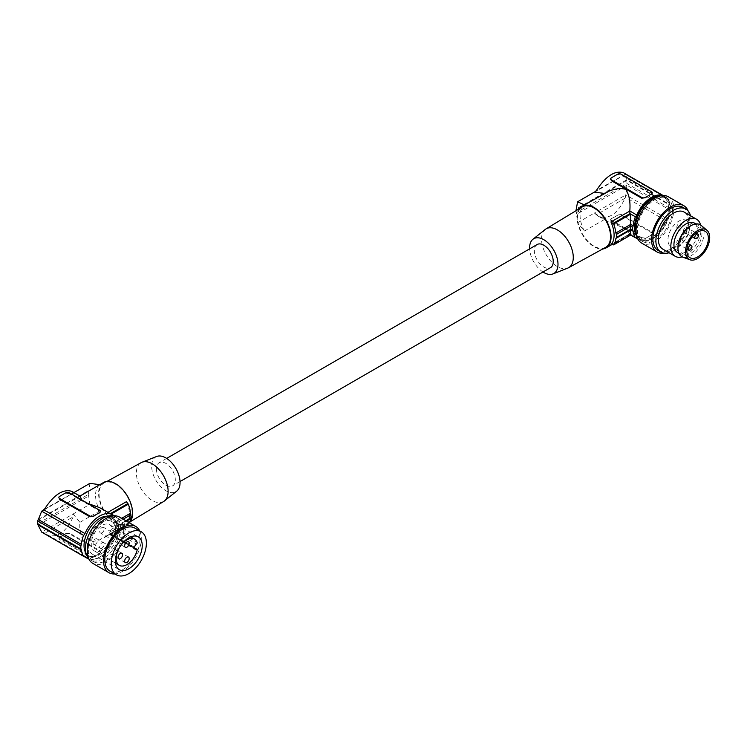 <?xml version="1.0" encoding="UTF-8"?>
<svg xmlns="http://www.w3.org/2000/svg" width="747" height="747" viewBox="0 0 747 747"><rect width="100%" height="100%" fill="white"/><g stroke="black" fill="none" stroke-linecap="round" stroke-linejoin="round"><path stroke-width="0.56" stroke-dasharray="3.73 2.8" d="M118.558 527.139A26.724 15.426 120 0 0 118.558 524.086L116.625 522.965L116.625 526.028L118.558 527.139A2.671 1.541 -60 0 0 118.082 528.615A26.192 15.117 -60 0 1 115.86 537.653A2.671 1.541 -60 0 0 114.459 539.409A25.118 14.501 -60 0 1 88.846 558.999M113.768 515.841A25.118 14.501 120 0 1 114.459 516.551A2.671 1.541 120 0 0 114.693 516.747A2.671 1.541 120 0 0 115.86 516.7A26.192 15.117 120 0 1 118.082 523.171A2.671 1.541 120 0 0 118.558 524.086M107.26 516.261A22.186 12.811 -60 0 1 110.799 517.288A22.186 12.811 -60 0 1 115.393 527.55A22.186 12.811 -60 0 1 105.672 549.811A22.186 12.811 -60 0 1 88.622 555.712A22.186 12.811 -60 0 1 85.961 553.154M93.664 557.01L99.715 553.219A25.118 14.501 -60 0 1 96.69 555.264A25.118 14.501 -60 0 1 93.664 556.711L93.664 557.01A2.671 1.541 180 0 1 89.883 557.01L59.648 539.549A2.671 1.541 0 0 1 58.864 538.466L58.864 537.831L89.883 556.207L93.664 556.711M99.715 553.219L100.481 551.996L99.893 550.651L69.471 533.078L65.699 533.582A25.118 14.501 -60 0 1 62.673 535.627A25.118 14.501 -60 0 1 59.648 537.074L58.864 537.831M59.648 537.074L65.699 533.881A2.671 1.541 180 0 1 69.471 533.881L99.715 551.333L99.715 550.539M69.471 492.852L69.471 493.655L99.715 511.116L99.715 510.313M43.97 509.874L73.906 492.59M89.901 483.356L88.389 494.402L37.425 523.834M125.823 520.715L116.625 526.028L115.664 527.223L111.219 534.973L115.86 537.653M44.587 509.024L73.131 493.039L71.703 491.321M37.425 520.771L88.389 491.349M118.082 523.171L115.664 521.77L116.625 522.965L123.18 519.184M128.307 525.104L126.607 524.31L107.549 535.356L110.463 534.535L111.219 534.973L128.307 525.104A26.192 15.117 -120 0 0 129.492 522.835M100.49 512.031L99.715 511.116M69.471 493.655L65.699 493.16A25.118 14.501 120 0 0 62.673 494.598A25.118 14.501 120 0 0 59.648 496.643L58.91 497.717M80.022 496.12L73.131 493.039M114.693 516.747L102.955 509.361M87.847 503.459L84.047 501.9L81.871 500.014M84.728 556.254L43.531 532.471L41.711 532.125L89.901 504.3L88.389 494.402M79.92 496.195L99.799 484.672M99.715 553.518A2.671 1.541 0 0 0 100.49 552.425A2.671 1.541 0 0 0 99.715 551.333M59.648 537.373A2.671 1.541 0 0 0 58.864 538.466M132.098 512.862A23.353 13.483 -120 0 0 121.994 489.462A23.353 13.483 -120 0 0 104.057 483.02A23.353 13.483 -120 0 0 99.071 493.795A23.353 13.483 -120 0 0 109.361 517.4A23.353 13.483 -120 0 0 127.401 523.47A23.353 13.483 -120 0 0 132.098 512.862M163.612 501.526A22.447 12.96 60 0 1 152.248 500.49A22.447 12.96 60 0 1 136.374 473A22.447 12.96 60 0 1 141.164 462.645M99.865 484.682A24.053 13.885 -120 0 0 99.865 510.808L89.901 504.3M156.721 456.473A20.085 11.597 -120 0 0 151.65 466.109A20.085 11.597 -120 0 0 165.853 490.714A20.085 11.597 -120 0 0 176.731 491.134M126.42 501.685A24.053 13.885 -120 0 1 126.42 524.469L99.37 539.978L90.798 542.051L86.829 542.033L84.047 541.173C80.657 536.645 79.285 530.361 79.92 522.321L73.131 513.992L73.197 516.831C65.932 532.424 57.061 538.419 46.585 534.833L44.587 533.349L73.197 516.831M84.448 556.141L44.587 533.349M108.035 512.293L107.549 512.573L110.463 513.591M114.319 515.813L115.86 516.7M129.614 522.536A24.053 13.885 60 0 1 127.616 524.161A24.053 13.885 60 0 1 115.589 522.965A24.053 13.885 60 0 1 98.576 493.515A24.053 13.885 60 0 1 103.562 482.497M121.658 518.306L115.664 521.77L111.219 514.02M79.92 522.321L99.865 510.808M156.403 468.855A13.362 7.713 -120 0 0 162.239 482.301A13.362 7.713 -120 0 0 172.529 485.877A13.362 7.713 -120 0 0 175.302 479.761A13.362 7.713 -120 0 0 169.466 466.315A13.362 7.713 -120 0 0 159.167 462.738A13.362 7.713 -120 0 0 156.403 468.855M117.279 522.975A22.186 12.811 120 0 0 113.88 519.062A22.186 12.811 120 0 0 96.83 524.964A22.186 12.811 120 0 0 87.1 547.224A22.186 12.811 120 0 0 88.295 553.574A22.186 12.811 120 0 0 91.694 557.486A22.186 12.811 120 0 0 108.745 551.585A22.186 12.811 120 0 0 118.474 529.324A22.186 12.811 120 0 0 117.279 522.975M112.918 515.925A24.856 14.352 -60 0 1 115.449 516.887A24.856 14.352 -60 0 1 119.259 521.266A24.856 14.352 -60 0 1 120.594 528.26A24.856 14.352 -60 0 1 109.744 553.275A24.856 14.352 -60 0 1 90.592 559.933A24.856 14.352 -60 0 1 88.501 558.224M123.713 530.062A24.856 14.352 -60 0 1 112.862 555.077A24.856 14.352 -60 0 1 93.711 561.735A24.856 14.352 -60 0 1 88.566 550.352A24.856 14.352 -60 0 1 99.407 525.337A24.856 14.352 -60 0 1 118.568 518.679A24.856 14.352 -60 0 1 123.713 530.062M119.501 517.064A26.724 15.426 -60 0 1 125.029 529.296A26.724 15.426 -60 0 1 113.367 556.188A26.724 15.426 -60 0 1 92.777 563.35M139.726 530.902A26.724 15.426 -60 0 1 141.286 538.68A26.724 15.426 -60 0 1 114.87 573.948M134.815 528.064A24.856 14.352 -60 0 1 139.96 539.446A24.856 14.352 -60 0 1 129.11 564.452A24.856 14.352 -60 0 1 109.958 571.119M88.566 545.553A18.974 10.953 120 0 0 92.488 554.237A18.974 10.953 120 0 0 107.11 549.157A18.974 10.953 120 0 0 115.393 530.062A18.974 10.953 120 0 0 111.462 521.378A18.974 10.953 120 0 0 96.849 526.458A18.974 10.953 120 0 0 88.566 545.553M111.527 534.908A1.064 0.616 120 0 1 112.209 535.655A15.183 8.768 -60 0 1 94.393 550.95A15.183 8.768 -60 0 1 94.393 533.423A15.183 8.768 -60 0 1 109.566 524.665A15.183 8.768 -60 0 1 112.209 528.148A1.064 0.616 -60 0 1 111.527 529.679A2.671 1.541 120 0 0 109.725 532.9L109.725 533.769A2.671 1.541 120 0 0 110.276 534.992A2.671 1.541 120 0 0 111.527 534.908L134.675 548.279M101.975 548.065A3.203 1.849 -60 0 1 100.378 548.223A3.203 1.849 -60 0 1 99.883 545.655A3.203 1.849 -60 0 1 101.975 542.826A3.203 1.849 -60 0 1 103.581 542.667A3.203 1.849 -60 0 1 104.076 545.235A3.203 1.849 -60 0 1 101.975 548.065M101.975 532.788A3.203 1.849 -60 0 1 100.378 532.947A3.203 1.849 -60 0 1 99.883 530.379A3.203 1.849 -60 0 1 101.975 527.55A3.203 1.849 -60 0 1 103.581 527.391A3.203 1.849 -60 0 1 104.076 529.959A3.203 1.849 -60 0 1 101.975 532.788M95.364 544.246A3.203 1.849 -60 0 1 93.758 544.404A3.203 1.849 -60 0 1 93.272 541.836A3.203 1.849 -60 0 1 95.364 539.007A3.203 1.849 -60 0 1 96.97 538.848A3.203 1.849 -60 0 1 97.455 541.416A3.203 1.849 -60 0 1 95.364 544.246M537.121 244.53A13.362 7.713 -120 0 0 534.348 250.647A13.362 7.713 -120 0 0 540.184 264.093A13.362 7.713 -120 0 0 550.483 267.678M542.985 272.001A20.085 11.597 60 0 1 529.623 248.863M545.245 229.441A22.447 12.96 -120 0 0 541.528 239.087A22.447 12.96 -120 0 0 557.402 266.576A22.447 12.96 -120 0 0 567.608 268.182M605.593 247.388A23.353 13.483 60 0 1 587.656 240.954A23.353 13.483 60 0 1 577.552 217.545A23.353 13.483 60 0 1 582.249 206.938M579.401 208.665A24.053 13.885 -120 0 0 577.058 217.265A24.053 13.885 -120 0 0 594.061 246.725A24.053 13.885 -120 0 0 602.689 248.984M636.248 237.565L629.805 233.848L635.473 237.667M630.729 235.034L625.603 228.517L609.281 222.419L594.388 213.044L577.608 222.727L575.965 209.851L626.929 180.429L670.367 205.509A2.671 1.541 -60 0 1 669.882 204.585L626.873 179.756L625.809 173.958L596.386 190.448M624.996 198.254L596.386 214.772L598.384 216.247C608.861 219.842 617.732 213.838 624.996 198.254L625.809 194.902L667.659 219.067A26.192 15.117 120 0 0 669.882 210.038L626.873 185.209L626.929 183.482L670.367 208.562A2.671 1.541 120 0 0 669.882 210.038M670.367 208.562A26.724 15.426 120 0 0 670.367 205.509M663.14 195.509L667.659 198.123A26.192 15.117 -60 0 1 669.882 204.585M667.659 198.123A2.671 1.541 -60 0 1 666.492 198.16A2.671 1.541 -60 0 1 666.259 197.974L625.248 174.294L625.809 173.958L625.248 174.294M662.701 195.527A25.118 14.501 -60 0 1 664.074 196.162A25.118 14.501 -60 0 1 666.259 197.974M637.723 238.807A25.118 14.501 120 0 0 638.956 239.675A25.118 14.501 120 0 0 666.259 220.832L625.248 197.152M667.659 219.067A2.671 1.541 120 0 0 666.259 220.832M659.396 195.966A24.053 13.885 -60 0 1 663.541 197.087A24.053 13.885 -60 0 1 668.518 208.217A24.053 13.885 -60 0 1 657.976 232.354A24.053 13.885 -60 0 1 639.488 238.751A24.053 13.885 -60 0 1 636.444 235.716M635.678 228.293A24.053 13.885 -60 0 1 646.22 204.155A24.053 13.885 -60 0 1 664.709 197.768A24.053 13.885 -60 0 1 669.695 208.889A24.053 13.885 -60 0 1 659.143 233.027A24.053 13.885 -60 0 1 640.655 239.423A24.053 13.885 -60 0 1 635.678 228.293M660.199 195.91A24.856 14.352 -60 0 1 665.11 197.068A24.856 14.352 -60 0 1 670.255 208.45A24.856 14.352 -60 0 1 659.414 233.456A24.856 14.352 -60 0 1 640.254 240.114A24.856 14.352 -60 0 1 636.799 236.444M672.524 209.758A24.856 14.352 -60 0 1 672.477 211.382A24.856 14.352 -60 0 1 661.039 235.426A24.856 14.352 -60 0 1 642.523 241.43A24.856 14.352 -60 0 1 637.378 230.048A24.856 14.352 -60 0 1 648.228 205.042A24.856 14.352 -60 0 1 667.379 198.375A24.856 14.352 -60 0 1 672.524 209.758M668.313 196.76A26.724 15.426 -60 0 1 673.85 208.992A26.724 15.426 -60 0 1 662.187 235.884A26.724 15.426 -60 0 1 641.589 243.046M688.127 210.934A26.724 15.426 -60 0 1 689.35 217.937A26.724 15.426 -60 0 1 663.775 253.121M682.879 207.33A24.856 14.352 -60 0 1 688.024 218.703A24.856 14.352 -60 0 1 683.813 234.315A24.856 14.352 -60 0 1 658.023 250.376M690.499 215.743A24.856 14.352 -60 0 1 691.05 220.449A24.856 14.352 -60 0 1 669.116 252.766M684.159 212.083A21.383 12.344 -60 0 1 688.594 221.868A21.383 12.344 -60 0 1 679.256 243.382A21.383 12.344 -60 0 1 662.785 249.115M700.583 224.968A21.383 12.344 -60 0 1 701.059 229.068A21.383 12.344 -60 0 1 682.151 256.884M677.464 252.495A16.966 9.795 120 0 0 685.942 251.655A16.966 9.795 120 0 0 697.035 236.696A16.966 9.795 120 0 0 694.43 223.101M677.968 247.052A16.966 9.795 120 0 0 680.143 253.747A16.966 9.795 120 0 0 681.488 254.82A16.966 9.795 120 0 0 689.967 253.98A16.966 9.795 120 0 0 700.611 240.375A16.966 9.795 120 0 0 699.799 226.5A16.966 9.795 120 0 0 698.454 225.426A16.966 9.795 120 0 0 689.967 226.266M701.116 225.37A18.442 10.645 -60 0 1 701.694 225.921A18.442 10.645 -60 0 1 699.883 246.622A18.442 10.645 -60 0 1 682.767 257.145M687.548 221.401A15.229 8.796 -60 0 1 685.653 239.161A15.229 8.796 -60 0 1 671.105 246.818A15.229 8.796 -60 0 1 669.9 245.856A15.229 8.796 -60 0 1 671.805 228.096A15.229 8.796 -60 0 1 686.344 220.44A15.229 8.796 -60 0 1 687.548 221.401M684.252 228.647A2.671 1.541 120 0 0 684 232.121A2.671 1.541 120 0 0 686.428 230.972A2.671 1.541 120 0 0 686.68 227.499A2.671 1.541 120 0 0 684.252 228.647M677.641 240.104A2.671 1.541 120 0 0 677.389 243.578A2.671 1.541 120 0 0 679.807 242.43A2.671 1.541 120 0 0 680.059 238.947A2.671 1.541 120 0 0 677.641 240.104M677.641 224.828A2.671 1.541 120 0 0 677.389 228.302A2.671 1.541 120 0 0 679.807 227.153A2.671 1.541 120 0 0 680.059 223.68A2.671 1.541 120 0 0 677.641 224.828M688.977 231.374A2.671 1.541 120 0 0 688.725 234.847A2.671 1.541 120 0 0 691.152 233.699A2.671 1.541 120 0 0 691.405 230.225A2.671 1.541 120 0 0 688.977 231.374M610.71 179.131L611.448 178.066A25.118 14.501 -60 0 1 614.473 176.021A25.118 14.501 -60 0 1 617.498 174.574L621.28 175.078L652.299 193.454M605.63 192.633L604.267 193.417M623.502 172.734L624.996 173.93M575.965 212.904L626.929 183.482L626.873 179.756M626.873 185.209L576.301 214.464M596.386 214.772L594.388 213.044L625.809 194.902L626.873 185.265M611.448 220.972L611.448 220.169L641.682 237.63L641.682 238.433A2.671 1.541 180 0 0 645.464 238.433L648.489 236.687A25.118 14.501 120 0 0 651.515 234.642L652.299 233.232L651.515 231.953L621.28 214.501L617.498 214.996A25.118 14.501 120 0 1 614.473 217.041L611.448 218.787A2.671 1.541 0 0 0 610.673 219.879A2.671 1.541 0 0 0 611.448 220.972L641.682 238.433M611.448 220.169L610.673 219.254L611.448 218.488A25.118 14.501 120 0 0 614.473 217.041L617.498 215.295A2.671 1.541 180 0 1 621.28 215.295L651.515 232.756A2.671 1.541 0 0 1 652.299 233.848A2.671 1.541 0 0 1 651.515 234.941L648.489 236.687A25.118 14.501 120 0 1 645.464 238.134L641.682 237.63M604.332 219.553L584.387 231.066L577.608 222.727M625.706 174.014L595.779 191.297M604.332 193.426L584.341 204.921M584.387 231.066A24.053 13.885 60 0 1 584.387 204.939M69.471 533.078L69.471 533.881M38.349 519.501L88.921 490.303M118.082 528.615L115.664 527.223L126.374 521.033M110.463 534.535L127.728 524.571M114.459 516.551L107.503 512.535M38.349 525.048L88.921 495.849M59.648 538.755L59.648 539.549M114.459 539.409L107.503 535.394M89.883 556.207L89.883 557.01M112.209 535.655L137.149 550.053M134.675 547.299L109.725 532.9M134.675 548.167L109.725 533.769M111.527 529.679L136.468 544.077M112.209 528.148L137.149 542.546M629.805 233.839L611.419 244.456M651.515 192.53L651.515 191.736M621.28 175.078L621.28 174.275M621.28 215.295L621.28 214.501M651.515 232.756L651.515 231.953M629.973 234.595L612.717 244.568M626.873 179.71L576.301 208.908M43.149 510.509L73.411 493.039M100.49 552.425L100.49 551.8M106.961 481.423L104.057 483.02M46.585 534.833L83.673 556.244M104.02 537.775L127.616 524.161M113.88 519.062L110.799 517.288M93.711 561.735L90.592 559.933M92.488 554.237L119.324 569.728M112.022 534.88L134.675 547.953M110.276 534.992L135.226 549.39M125.319 562.622L100.378 548.223M125.319 547.346L100.378 532.947M118.708 558.803L93.758 544.404M130.706 536.869L109.566 524.665M115.533 563.163L94.393 550.95M180.027 481.554L172.529 485.877M629.684 234.297L612.138 244.418M664.709 197.768L663.541 197.087M642.523 241.43L640.254 240.114M678.92 253.336L681.488 254.82M690.004 257.734L671.105 246.818M684 232.121L692.236 236.874M677.389 243.578L686.941 249.096M677.389 228.302L688.725 234.847M662.953 195.518L664.074 196.162M598.384 216.247L606.695 221.056M637.835 239.031L638.956 239.675M610.673 219.879L610.673 219.254M652.299 233.848L652.299 233.223M611.158 244.558L629.814 233.792L636.528 237.667M625.304 174.378L666.492 198.16M625.36 174.378L595.098 191.848M130.249 521.751L127.401 523.47M128.531 541.79L103.581 527.391M667.379 198.375L665.11 197.068M121.91 553.247L96.97 538.848M705.243 231.346L686.344 220.44M695.887 223.941L698.454 225.426M91.694 557.486L88.622 555.712M111.462 521.378L138.298 536.869M686.68 227.499L696.232 233.008M118.568 518.679L115.449 516.887M680.059 223.68L691.405 230.225M128.531 557.066L103.581 542.667M640.655 239.423L639.488 238.751M166.665 458.406L159.167 462.738M680.059 238.947L688.295 243.709"/><path stroke-width="1.12" d="M81.871 500.014L80.022 496.12L71.703 491.321C63.047 488.781 54.008 494.682 44.587 509.024L41.711 511.181L83.561 535.347A26.192 15.117 120 0 0 81.339 544.376L38.34 519.548L37.425 520.771L37.425 523.834L41.711 532.125L83.561 556.291A26.192 15.117 -60 0 1 81.339 549.829L38.34 525.001M37.425 520.771L80.863 545.852A2.671 1.541 120 0 0 81.339 544.376M80.863 545.852A26.724 15.426 120 0 0 80.863 548.905A2.671 1.541 -60 0 1 81.339 549.829M83.561 556.291A2.671 1.541 -60 0 1 84.728 556.254A2.671 1.541 -60 0 1 84.962 556.44L84.448 556.141M88.846 558.999A25.118 14.501 -60 0 1 87.147 558.252A25.118 14.501 -60 0 1 84.962 556.44M113.768 515.841A25.118 14.501 120 0 0 112.274 514.739A25.118 14.501 120 0 0 84.962 533.582L43.952 509.902M83.561 535.347A2.671 1.541 120 0 0 84.962 533.582M85.961 553.154A22.186 12.811 -60 0 1 84.028 545.45A22.186 12.811 -60 0 1 107.26 516.261M58.864 497.437A2.671 1.541 0 0 1 59.648 496.344L65.699 492.852A2.671 1.541 180 0 1 69.471 492.852L99.715 510.313A2.671 1.541 0 0 1 100.49 511.406A2.671 1.541 0 0 1 99.715 512.498L96.69 514.244A25.118 14.501 120 0 0 93.664 516.289L89.883 516.784L59.648 499.332L58.864 497.437A2.671 1.541 0 0 0 59.648 498.529L59.648 499.332M43.97 509.874L41.711 511.181L38.34 519.548M73.906 492.59L89.901 483.356L99.865 484.682M110.136 513.506L111.219 514.02L128.307 504.16A26.192 15.117 60 0 1 130.529 513.189L130.902 514.72A26.724 15.426 60 0 1 130.902 517.783L125.823 520.715M123.18 519.184L130.902 514.72M129.492 522.835A26.192 15.117 -120 0 0 130.529 518.642L130.902 517.783M59.648 498.529L89.883 515.99A2.671 1.541 180 0 0 93.664 515.99L96.69 514.244A25.118 14.501 120 0 1 99.715 512.797L100.49 511.406M112.274 514.739L99.36 507.521L87.847 503.459M106.961 481.423L141.164 462.645A22.447 12.96 60 0 1 142.042 462.234A22.447 12.96 60 0 1 152.248 463.831A22.447 12.96 60 0 1 168.122 491.33A22.447 12.96 60 0 1 164.405 500.966A22.447 12.96 60 0 1 163.612 501.526L130.249 521.751M37.425 523.834L80.863 548.905M164.405 500.966L176.731 491.134A20.085 11.597 -120 0 0 178.729 474.812A20.085 11.597 -120 0 0 165.853 457.911A20.085 11.597 -120 0 0 156.721 456.473L142.042 462.234M111.219 514.02L114.319 515.813M79.994 496.101L103.562 482.497A24.053 13.885 60 0 1 115.589 483.692A24.053 13.885 60 0 1 130.632 502.871A24.053 13.885 60 0 1 129.614 522.536M108.035 512.293L126.42 501.685L128.307 504.16M88.501 558.224A24.856 14.352 -60 0 1 86.783 555.544A24.856 14.352 -60 0 1 85.447 548.55A24.856 14.352 -60 0 1 94.804 525.206A24.856 14.352 -60 0 1 112.918 515.925M114.87 573.948A26.724 15.426 -60 0 1 109.025 572.734L92.777 563.35A26.724 15.426 -60 0 1 87.24 551.118A26.724 15.426 -60 0 1 98.903 524.226A26.724 15.426 -60 0 1 119.501 517.064L135.749 526.448A26.724 15.426 -60 0 1 139.726 530.902M109.025 572.734A26.724 15.426 -60 0 1 103.488 560.502A26.724 15.426 -60 0 1 115.159 533.601A26.724 15.426 -60 0 1 135.749 526.448M116.383 574.826L109.958 571.119A24.856 14.352 -60 0 1 104.813 559.736A24.856 14.352 -60 0 1 115.664 534.721A24.856 14.352 -60 0 1 134.815 528.064L141.239 531.771A24.856 14.352 -60 0 1 146.384 543.153A24.856 14.352 -60 0 1 135.543 568.168A24.856 14.352 -60 0 1 116.383 574.826A24.856 14.352 -60 0 1 111.238 563.443A24.856 14.352 -60 0 1 122.088 538.438A24.856 14.352 -60 0 1 141.239 531.771M115.393 561.044A18.974 10.953 120 0 0 119.324 569.728A18.974 10.953 120 0 0 133.946 564.648A18.974 10.953 120 0 0 142.229 545.553A18.974 10.953 120 0 0 138.298 536.869A18.974 10.953 120 0 0 123.675 541.948A18.974 10.953 120 0 0 115.393 561.044M134.516 539.063A15.183 8.768 -60 0 0 119.333 547.822A15.183 8.768 -60 0 0 119.333 565.358A15.183 8.768 -60 0 0 137.149 550.053A1.064 0.616 120 0 0 136.468 549.316A2.671 1.541 120 0 1 135.226 549.39A2.671 1.541 120 0 1 134.675 548.167L134.675 547.299A2.671 1.541 120 0 1 136.468 544.077A1.064 0.616 -60 0 0 137.149 542.546A15.183 8.768 -60 0 0 134.516 539.063L130.706 536.869M126.925 562.463A3.203 1.849 -60 0 1 125.319 562.622A3.203 1.849 -60 0 1 124.824 560.054A3.203 1.849 -60 0 1 126.925 557.225A3.203 1.849 -60 0 1 128.531 557.066A3.203 1.849 -60 0 1 129.016 559.634A3.203 1.849 -60 0 1 126.925 562.463M126.925 547.187A3.203 1.849 -60 0 1 125.319 547.346A3.203 1.849 -60 0 1 124.824 544.778A3.203 1.849 -60 0 1 126.925 541.948A3.203 1.849 -60 0 1 128.531 541.79A3.203 1.849 -60 0 1 129.016 544.367A3.203 1.849 -60 0 1 126.925 547.187M120.314 558.644A3.203 1.849 -60 0 1 118.708 558.803A3.203 1.849 -60 0 1 118.213 556.235A3.203 1.849 -60 0 1 120.314 553.406A3.203 1.849 -60 0 1 121.91 553.247A3.203 1.849 -60 0 1 122.405 555.824A3.203 1.849 -60 0 1 120.314 558.644M180.027 481.554L550.483 267.678A13.362 7.713 -120 0 0 553.247 261.562A13.362 7.713 -120 0 0 547.411 248.107A13.362 7.713 -120 0 0 537.121 244.53L166.665 458.406M529.623 248.863A20.085 11.597 60 0 1 529.595 247.901A20.085 11.597 60 0 1 532.919 239.273A20.085 11.597 60 0 1 543.797 239.703A20.085 11.597 60 0 1 557.141 258.201A20.085 11.597 60 0 1 552.929 273.934A20.085 11.597 60 0 1 543.797 272.506A20.085 11.597 60 0 1 542.985 272.001M552.929 273.934L567.608 268.182A22.447 12.96 -120 0 0 568.486 267.771A22.447 12.96 -120 0 0 573.276 257.416A22.447 12.96 -120 0 0 557.402 229.917A22.447 12.96 -120 0 0 546.038 228.89A22.447 12.96 -120 0 0 545.245 229.441L532.919 239.273M546.038 228.89L582.249 206.938A23.353 13.483 60 0 1 600.289 213.016A23.353 13.483 60 0 1 610.579 236.612A23.353 13.483 60 0 1 605.593 247.388L568.486 267.771M602.689 248.984A24.053 13.885 -120 0 0 606.088 247.911A24.053 13.885 -120 0 0 609.776 228.638A24.053 13.885 -120 0 0 594.061 207.442A24.053 13.885 -120 0 0 582.044 206.256A24.053 13.885 -120 0 0 579.401 208.665M662.701 195.527A25.118 14.501 -60 0 0 636.761 215.005A2.671 1.541 -60 0 1 635.37 216.761L630.729 214.09L613.642 223.951A26.192 15.117 60 0 1 615.864 232.98L616.443 234.399L630.729 226.154L630.729 214.09L629.973 213.651L629.805 210.981C630.571 201.681 629.161 194.435 625.603 189.234L619.665 188.3L610.607 190.308L582.044 206.256M613.642 223.951L610.943 221.943A24.053 13.885 60 0 1 610.943 244.727L611.158 244.558M632.662 227.275A26.724 15.426 120 0 0 632.662 230.328L630.729 229.208L630.729 226.154L632.662 227.275A2.671 1.541 -60 0 0 633.148 225.799A26.192 15.117 -60 0 1 635.37 216.761M637.723 238.807A25.118 14.501 120 0 1 636.761 237.863A2.671 1.541 120 0 0 636.528 237.667A2.671 1.541 120 0 0 635.37 237.714A26.192 15.117 120 0 1 633.148 231.253A2.671 1.541 120 0 0 632.662 230.328M636.444 235.716A24.053 13.885 -60 0 1 634.502 227.62A24.053 13.885 -60 0 1 659.396 195.966M636.799 236.444A24.856 14.352 -60 0 1 635.109 228.741A24.856 14.352 -60 0 1 660.199 195.91M663.775 253.121A26.724 15.426 -60 0 1 657.089 251.991L641.589 243.046A26.724 15.426 -60 0 1 636.052 230.814A26.724 15.426 -60 0 1 647.724 203.922A26.724 15.426 -60 0 1 668.313 196.76L683.813 205.705A26.724 15.426 -60 0 1 688.127 210.934M657.089 251.991A26.724 15.426 -60 0 1 651.552 239.759A26.724 15.426 -60 0 1 663.215 212.867A26.724 15.426 -60 0 1 683.813 205.705M669.116 252.766A24.856 14.352 -60 0 1 661.048 252.122L658.023 250.376A24.856 14.352 -60 0 1 652.878 238.993A24.856 14.352 -60 0 1 663.719 213.987A24.856 14.352 -60 0 1 682.879 207.33L685.895 209.067A24.856 14.352 -60 0 1 690.499 215.743M661.048 252.122A24.856 14.352 -60 0 1 655.894 240.739A24.856 14.352 -60 0 1 661.048 223.418A24.856 14.352 -60 0 1 685.895 209.067M682.151 256.884A21.383 12.344 -60 0 1 675.251 256.314L662.785 249.115A21.383 12.344 -60 0 1 658.359 239.32A21.383 12.344 -60 0 1 667.687 217.807A21.383 12.344 -60 0 1 684.159 212.083L696.634 219.282A21.383 12.344 -60 0 1 700.583 224.968M675.251 256.314A21.383 12.344 -60 0 1 670.825 246.529A21.383 12.344 -60 0 1 680.162 225.006A21.383 12.344 -60 0 1 696.634 219.282M695.887 223.941L694.43 223.101A16.966 9.795 120 0 0 685.942 223.941A16.966 9.795 120 0 0 674.858 238.891A16.966 9.795 120 0 0 677.464 252.495L678.92 253.336M691.012 225.659L689.967 226.266A16.966 9.795 120 0 0 677.968 247.052L677.968 248.247A18.442 10.645 -60 0 1 691.012 225.659A18.442 10.645 -60 0 1 701.116 225.37L706.998 230.3A17.106 9.879 -60 0 1 707.53 230.804A17.106 9.879 -60 0 1 705.859 250.012A17.106 9.879 -60 0 1 689.976 259.779A17.106 9.879 -60 0 1 687.716 258.266A17.106 9.879 -60 0 1 690.331 237.611A17.106 9.879 -60 0 1 706.998 230.3M689.976 259.779L682.767 257.145A18.442 10.645 -60 0 1 680.33 255.521A18.442 10.645 -60 0 1 677.968 248.247M706.447 232.308A15.229 8.796 -60 0 1 704.542 250.068A15.229 8.796 -60 0 1 690.004 257.734A15.229 8.796 -60 0 1 688.799 256.763A15.229 8.796 -60 0 1 690.695 239.012A15.229 8.796 -60 0 1 705.243 231.346A15.229 8.796 -60 0 1 706.447 232.308M695.597 235.193A2.671 1.541 120 0 0 695.345 238.666A2.671 1.541 120 0 0 697.763 237.518A2.671 1.541 120 0 0 698.015 234.044A2.671 1.541 120 0 0 695.597 235.193M688.977 246.65A2.671 1.541 120 0 0 688.725 250.124A2.671 1.541 120 0 0 691.152 248.975A2.671 1.541 120 0 0 691.405 245.502A2.671 1.541 120 0 0 688.977 246.65M610.71 179.131L611.448 180.746L641.682 198.207L645.464 197.703A25.118 14.501 -60 0 1 648.489 195.658A25.118 14.501 -60 0 1 651.515 194.211L651.515 193.912A2.671 1.541 0 0 0 652.299 192.819A2.671 1.541 0 0 0 651.515 191.736L621.28 174.275A2.671 1.541 180 0 0 617.498 174.275L611.448 177.767A2.671 1.541 0 0 0 610.673 178.86A2.671 1.541 0 0 0 611.448 179.952L641.682 197.404L641.682 198.207M652.299 192.819L651.515 194.211M595.098 191.848L596.386 190.448C605.808 176.105 614.846 170.204 623.502 172.734L662.953 195.518M604.267 193.417L594.388 192.1L577.608 201.783L575.937 210.766M641.682 197.404A2.671 1.541 180 0 0 645.464 197.404L651.515 193.912M625.706 174.014L663.14 195.509M630.729 235.034L613.642 244.895A26.192 15.117 -120 0 0 615.864 238.433L616.443 237.453L630.729 229.208L630.729 235.034L635.37 237.714M616.443 237.453A26.724 15.426 -120 0 0 616.443 234.399M611.419 244.456L613.642 244.895M595.779 191.297L594.388 192.1M584.387 204.939L577.608 201.783M625.809 173.958L625.248 174.294M121.658 518.306L130.529 513.189M126.374 521.033L130.529 518.642M89.883 515.99L89.883 516.784M110.463 513.591L127.728 503.627M134.675 548.279L136.468 549.316M629.805 211.056L610.943 221.943M636.761 215.005L629.805 210.981M611.448 180.746L611.448 179.952M636.761 237.863L636.248 237.565M629.973 213.651L612.717 223.614M633.148 225.799L630.729 224.399L615.864 232.98M633.148 231.253L630.729 229.852L615.864 238.433M83.673 556.244L87.147 558.252M134.675 547.953L136.972 549.278M119.333 565.358L115.533 563.163M612.138 244.418L606.088 247.911M692.236 236.874L695.345 238.666M686.941 249.096L688.725 250.124M610.673 179.485L610.673 178.86M635.473 237.667L637.835 239.031M696.232 233.008L698.015 234.044M688.295 243.709L691.405 245.502"/></g></svg>
